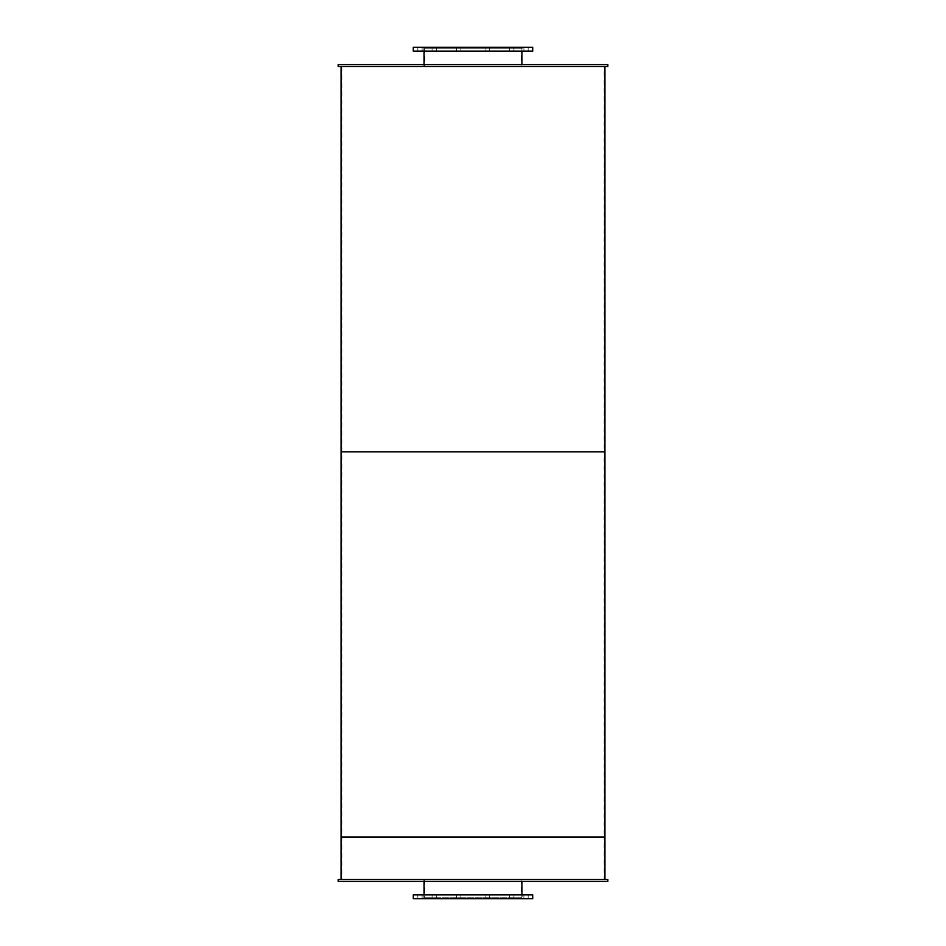 <?xml version="1.0" encoding="UTF-8"?>
<svg xmlns="http://www.w3.org/2000/svg" width="946" height="946" viewBox="0 0 946 946"><rect width="100%" height="100%" fill="white"/><g stroke="black" fill="none" stroke-linecap="round" stroke-linejoin="round"><path stroke-width="0.71" stroke-dasharray="4.73 3.55" d="M521.151 66.563L424.849 66.563L521.151 66.563L521.151 48.258L424.849 48.258L521.151 48.258M521.932 66.563L424.068 66.563L521.932 66.563L521.932 64.635M521.932 48.258L424.068 48.258L521.932 48.258L521.932 51.155M522.121 51.155L423.879 51.155L522.121 51.155L522.121 47.3L423.879 47.3L522.121 47.3M460.915 51.155L456.67 51.155L460.915 51.155L456.67 51.155L460.915 51.155L460.915 47.3L456.67 47.3L460.915 47.3L460.915 51.155M436.295 51.155L432.062 51.155L436.295 51.155L432.062 51.155L436.295 51.155L436.295 47.3L432.062 47.3L436.295 47.3L436.295 51.155M422.093 51.155L417.848 51.155L422.093 51.155L417.848 51.155L422.093 51.155L422.093 47.3L417.848 47.3L422.093 47.3L422.093 51.155M422.093 47.3L417.848 47.3L422.093 47.3M436.295 47.3L432.062 47.3L436.295 47.3M460.915 47.3L456.67 47.3L460.915 47.3M489.33 51.155L485.085 51.155L489.33 51.155L485.085 51.155L489.33 51.155L489.33 47.3L485.085 47.3L489.33 47.3L489.33 51.155M513.938 51.155L509.705 51.155L513.938 51.155L509.705 51.155L513.938 51.155L513.938 47.3L509.705 47.3L513.938 47.3L513.938 51.155M528.152 51.155L523.907 51.155L528.152 51.155L523.907 51.155L528.152 51.155L528.152 47.3L523.907 47.3L528.152 47.3L528.152 51.155M528.152 47.3L523.907 47.3L528.152 47.3M513.938 47.3L509.705 47.3L513.938 47.3M489.33 47.3L485.085 47.3L489.33 47.3M532.716 51.155L413.284 51.155M532.716 47.3L413.284 47.3M521.151 897.742L424.849 897.742L521.151 897.742L521.151 879.437L424.849 879.437L521.151 879.437M521.932 897.742L424.068 897.742L521.932 897.742L521.932 894.845M521.932 879.437L424.068 879.437L521.932 879.437L521.932 881.365M522.121 898.7L423.879 898.7L522.121 898.7L522.121 894.845L423.879 894.845L522.121 894.845M460.915 898.7L456.67 898.7L460.915 898.7L456.67 898.7L460.915 898.7L460.915 894.845L456.67 894.845L460.915 894.845L460.915 898.7M436.295 898.7L432.062 898.7L436.295 898.7L432.062 898.7L436.295 898.7L436.295 894.845L432.062 894.845L436.295 894.845L436.295 898.7M422.093 898.7L417.848 898.7L422.093 898.7L417.848 898.7L422.093 898.7L422.093 894.845L417.848 894.845L422.093 894.845L422.093 898.7M422.093 894.845L417.848 894.845L422.093 894.845M436.295 894.845L432.062 894.845L436.295 894.845M460.915 894.845L456.67 894.845L460.915 894.845M489.33 898.7L485.085 898.7L489.33 898.7L485.085 898.7L489.33 898.7L489.33 894.845L485.085 894.845L489.33 894.845L489.33 898.7M513.938 898.7L509.705 898.7L513.938 898.7L509.705 898.7L513.938 898.7L513.938 894.845L509.705 894.845L513.938 894.845L513.938 898.7M528.152 898.7L523.907 898.7L528.152 898.7L523.907 898.7L528.152 898.7L528.152 894.845L523.907 894.845L528.152 894.845L528.152 898.7M528.152 894.845L523.907 894.845L528.152 894.845M513.938 894.845L509.705 894.845L513.938 894.845M489.33 894.845L485.085 894.845L489.33 894.845M532.716 898.7L413.284 898.7M532.716 894.845L413.284 894.845M522.121 66.563L423.879 66.563L522.121 66.563L522.121 64.635L423.879 64.635L522.121 64.635M607.84 66.563L338.16 66.563M607.84 64.635L338.16 64.635M522.121 881.365L423.879 881.365L522.121 881.365L522.121 879.437L423.879 879.437L522.121 879.437M607.84 881.365L338.16 881.365M607.84 879.437L338.16 879.437M604.175 66.563L341.825 66.563L604.175 66.563L604.175 451.81L341.825 451.81L604.175 451.81L604.175 837.056L341.825 837.056L604.175 837.056L604.175 879.437L341.825 879.437L604.175 879.437M604.943 451.81L341.057 451.81L604.943 451.81M604.943 66.563L341.057 66.563L604.943 66.563M604.175 451.81L341.825 451.81L604.175 451.81M604.943 837.056L341.057 837.056L604.943 837.056M604.175 837.056L341.825 837.056L604.175 837.056M604.943 879.437L341.057 879.437L604.943 879.437M424.849 48.258L424.849 66.563M424.068 48.258L424.068 51.155M424.068 64.635L424.068 66.563M423.879 47.3L423.879 51.155M456.67 47.3L456.67 51.155L456.67 47.3M432.062 47.3L432.062 51.155L432.062 47.3M417.848 47.3L417.848 51.155L417.848 47.3M485.085 47.3L485.085 51.155L485.085 47.3M509.705 47.3L509.705 51.155L509.705 47.3M523.907 47.3L523.907 51.155L523.907 47.3M424.849 879.437L424.849 897.742M424.068 879.437L424.068 881.365M424.068 894.845L424.068 897.742M423.879 894.845L423.879 898.7M456.67 894.845L456.67 898.7L456.67 894.845M432.062 894.845L432.062 898.7L432.062 894.845M417.848 894.845L417.848 898.7L417.848 894.845M485.085 894.845L485.085 898.7L485.085 894.845M509.705 894.845L509.705 898.7L509.705 894.845M523.907 894.845L523.907 898.7L523.907 894.845M423.879 64.635L423.879 66.563M423.879 879.437L423.879 881.365M341.825 66.563L341.825 879.437"/><path stroke-width="1.42" d="M521.932 51.155L521.932 64.635M413.284 51.155L532.716 51.155L532.716 47.3L413.284 47.3L413.284 51.155M521.932 881.365L521.932 894.845M413.284 898.7L532.716 898.7L532.716 894.845L413.284 894.845L413.284 898.7M338.16 66.563L607.84 66.563L607.84 64.635L338.16 64.635L338.16 66.563M338.16 881.365L607.84 881.365L607.84 879.437L338.16 879.437L338.16 881.365M341.057 66.563L341.057 451.81L604.943 451.81L604.943 879.437M604.943 66.563L604.943 451.81L341.057 451.81L341.057 837.056L604.943 837.056L341.057 837.056L341.057 879.437M424.068 51.155L424.068 64.635M424.068 881.365L424.068 894.845"/></g></svg>
